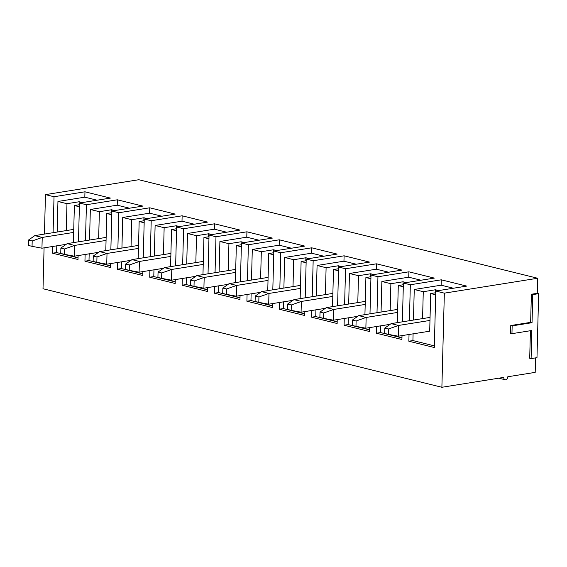 <?xml version="1.0" encoding="UTF-8"?>
<svg xmlns="http://www.w3.org/2000/svg" width="567" height="567" viewBox="0 0 567 567"><rect width="100%" height="100%" fill="white"/><g stroke="black" fill="none" stroke-linecap="round" stroke-linejoin="round"><path stroke-width="0.85" d="M352.405 320.064L352.263 325.444L355.97 326.358L356.104 320.979L352.405 320.064L358.741 315.621L397.665 309.405M358.741 315.621L366.14 317.449L397.58 312.431M390.117 324.338L365.864 328.208L355.97 326.358M356.104 320.979L366.14 317.449L365.864 328.208M384.795 328.066L384.66 333.446L388.36 334.36L388.501 328.98L384.795 328.066L391.131 323.622L430.055 317.407M391.131 323.622L398.537 325.451L429.977 320.433M435.69 294.776L430.679 293.543L429.694 331.192L398.254 336.21L388.36 334.36M388.501 328.98L398.537 325.451L398.254 336.21M320.015 312.063L319.873 317.442L323.573 318.356L323.714 312.977L320.015 312.063L326.351 307.619L365.268 301.403M326.351 307.619L333.75 309.447L365.191 304.429M357.727 316.336L333.467 320.206L323.573 318.356M323.714 312.977L333.75 309.447L333.467 320.206M287.625 304.061L287.483 309.44L291.183 310.355L291.325 304.975L287.625 304.061L293.954 299.617L332.879 293.401M293.954 299.617L301.361 301.446L332.801 296.428M325.33 308.335L301.077 312.204L291.183 310.355M291.325 304.975L301.361 301.446L301.077 312.204M255.228 296.059L255.093 301.438L258.793 302.353L258.935 296.973L255.228 296.059L261.564 291.615L300.489 285.407M261.564 291.615L268.971 293.444L300.411 288.426M292.941 300.333L268.687 304.203L258.793 302.353M258.935 296.973L268.971 293.444L268.687 304.203M222.838 288.057L222.696 293.437L226.403 294.351L226.545 288.972L222.838 288.057L229.174 283.613L268.099 277.405M229.174 283.613L236.574 285.442L268.021 280.424M260.551 292.331L236.297 296.201L226.403 294.351M226.545 288.972L236.574 285.442L236.297 296.201M190.448 280.055L190.306 285.435L194.006 286.349L194.148 280.97L190.448 280.055L196.784 275.612L235.709 269.403M196.784 275.612L204.184 277.447L235.624 272.422M228.161 284.329L203.9 288.199L194.006 286.349M194.148 280.97L204.184 277.447L203.9 288.199M158.058 272.054L157.917 277.433L161.616 278.347L161.758 272.968L158.058 272.054L164.387 267.617L203.312 261.401M164.387 267.617L171.794 269.445L203.234 264.42M195.764 276.327L171.51 280.197L161.616 278.347M161.758 272.968L171.794 269.445L171.51 280.197M125.668 264.052L125.527 269.431L129.226 270.346L129.368 264.966L125.668 264.052L131.998 259.615L170.922 253.399M131.998 259.615L139.404 261.444L170.844 256.419M163.374 268.326L139.121 272.195L129.226 270.346M129.368 264.966L139.404 261.444L139.121 272.195M93.271 256.05L93.13 261.43L96.837 262.344L96.978 256.964L93.271 256.05L99.608 251.613L138.532 245.398M99.608 251.613L107.014 253.442L138.454 248.417M130.984 260.324L106.731 264.194L96.837 262.344M96.978 256.964L107.014 253.442L106.731 264.194M60.882 248.048L60.74 253.428L64.447 254.342L64.581 248.963L60.882 248.048L67.218 243.612L106.142 237.396M67.218 243.612L74.617 245.44L106.057 240.422M98.594 252.322L74.341 256.192L64.447 254.342M64.581 248.963L74.617 245.44L74.341 256.192M28.492 240.054L28.35 245.426L32.05 246.34L32.191 240.968L28.492 240.054L34.821 235.61L73.745 229.394M34.821 235.61L42.227 237.438L73.667 232.42M66.197 244.32L41.944 248.197L32.05 246.34M32.191 240.968L42.227 237.438L41.944 248.197M73.398 242.619L74.376 205.523L79.437 204.715M79.061 204.779L79.139 201.753L66.97 203.695L66.268 230.592M511.951 333.672L512.15 325.876L532.03 322.701L532.767 294.599L538.65 293.656L536.977 357.664L531.095 358.599L531.825 330.497L511.951 333.672L510.562 333.332L510.768 325.529L530.641 322.354L531.378 294.252L537.261 293.316L537.658 278.255L444.351 293.153L441.884 387.275L503.751 377.395A2.75 1.977 -76.1 0 0 505.119 379.741L498.818 378.182M535.574 357.883L535.191 372.377L507.805 376.75A2.75 1.977 -76.1 0 1 505.119 379.741M531.095 358.599L529.706 358.259L530.421 330.724M537.658 278.255L138.78 179.725L45.466 194.623L44.439 234.072M44.077 247.857L43.007 288.745L441.884 387.275M538.65 293.656L537.261 293.316M444.351 293.153L435.789 291.041L434.308 347.514L408.857 341.228L409.034 334.487M453.409 288.227L441.126 285.194L441.268 279.815L410.338 284.754L409.395 320.709M410.338 284.754L403.392 283.039L402.379 321.829M402.017 335.607L401.918 339.513L376.467 333.226L376.644 326.486M421.019 280.226L408.736 277.192L408.878 271.813L377.948 276.753L377.005 312.708M377.948 276.753L371.002 275.038L369.989 313.827M369.627 327.606L369.528 331.511L344.077 325.224L344.254 318.484M388.629 272.224L376.346 269.19L376.488 263.811L345.551 268.751L344.608 304.706M345.551 268.751L338.612 267.036L337.599 305.826M337.237 319.604L337.131 323.509L311.68 317.222L311.857 310.482M356.239 264.222L343.956 261.189L344.098 255.809L313.161 260.749L312.219 296.704M313.161 260.749L306.223 259.034L305.202 297.824M304.848 311.602L304.741 315.507L279.29 309.221L279.467 302.48M323.842 256.22L311.567 253.187L311.701 247.807L280.771 252.747L279.829 288.702M280.771 252.747L273.833 251.032L272.812 289.822M272.451 303.6L272.351 307.505L246.9 301.219L247.077 294.479M291.452 248.218L279.17 245.185L279.311 239.806L248.381 244.746L247.439 280.7M248.381 244.746L241.436 243.03L240.422 281.82M240.061 295.598L239.961 299.504L214.51 293.217L214.687 286.477M259.062 240.217L246.78 237.183L246.921 231.804L215.984 236.744L215.049 272.699M215.984 236.744L209.046 235.029L208.032 273.818M207.671 287.597L207.565 291.502L182.12 285.215L182.29 278.475M226.672 232.215L214.39 229.181L214.532 223.802L183.595 228.742L182.652 264.697M183.595 228.742L176.656 227.027L175.642 265.817M175.281 279.595L175.175 283.5L149.723 277.213L149.901 270.473M194.275 224.213L182 221.18L182.142 215.8L151.205 220.74L150.262 256.695M151.205 220.74L144.266 219.025L143.245 257.815M142.884 271.6L142.785 275.498L117.334 269.212L117.511 262.478M161.886 216.211L149.603 213.178L149.745 207.798L118.815 212.738L117.872 248.693M118.815 212.738L111.869 211.023L110.856 249.813M110.494 263.598L110.395 267.496L84.944 261.21L85.121 254.477M129.496 208.209L117.213 205.176L117.355 199.797L86.418 204.737L85.482 240.692M86.418 204.737L79.479 203.021L78.466 241.811M78.104 255.597L78.005 259.495L52.554 253.208L52.731 246.475M97.106 200.208L84.823 197.174L84.965 191.802L54.028 196.735L53.085 232.69M54.028 196.735L45.466 194.623M84.965 191.802L110.416 198.089L79.479 203.021M117.355 199.797L142.806 206.09L111.869 211.023M149.745 207.798L175.196 214.085L144.266 219.025M182.142 215.8L207.586 222.087L176.656 227.027M214.532 223.802L239.983 230.089L209.046 235.029M246.921 231.804L272.373 238.09L241.436 243.03M279.311 239.806L304.762 246.092L273.833 251.032M311.701 247.807L337.152 254.094L306.223 259.034M344.098 255.809L369.549 262.096L338.612 267.036M376.488 263.811L401.939 270.098L371.002 275.038M408.878 271.813L434.329 278.099L403.392 283.039M441.268 279.815L466.719 286.101L435.789 291.041M111.451 212.781L111.529 209.755L99.36 211.697L98.658 238.594M147.179 218.564L143.926 217.756L131.75 219.698L122.727 217.473L121.926 248.048M143.841 220.783L143.926 217.756M149.603 213.178L122.727 217.473M121.565 261.826L121.388 268.567L117.334 269.212M144.167 222.767L139.156 221.527L144.216 220.719M138.185 258.623L139.156 221.527M131.75 219.698L131.048 246.588M142.827 273.861L121.388 268.567M179.569 226.559L176.316 225.758L164.147 227.7L155.117 225.475L154.323 256.05M176.238 228.785L176.316 225.758M182 221.18L155.117 225.475M153.962 269.828L153.785 276.568L149.723 277.213M176.557 230.769L171.546 229.529L176.613 228.721M170.575 266.625L171.546 229.529M164.147 227.7L163.438 254.59M175.217 281.863L153.785 276.568M211.966 234.561L208.706 233.76L196.536 235.702L187.514 233.476L186.713 264.052M208.628 236.786L208.706 233.76M214.39 229.181L187.514 233.476M186.352 277.83L186.174 284.57L182.12 285.215M208.947 238.771L203.936 237.53L209.003 236.722M202.965 274.626L203.936 237.53M196.536 235.702L195.828 262.592M207.607 289.865L186.174 284.57M244.356 242.563L241.095 241.762L228.926 243.704L219.904 241.478L219.103 272.054M241.018 244.781L241.095 241.762M246.78 237.183L219.904 241.478M218.742 285.832L218.564 292.572L214.51 293.217M241.336 246.773L236.333 245.532L241.393 244.724M235.362 282.628L236.333 245.532M228.926 243.704L228.225 270.594M240.004 297.866L218.564 292.572M276.746 250.564L273.492 249.763L261.316 251.705L252.294 249.473L251.493 280.055M273.407 252.783L273.492 249.763M279.17 245.185L252.294 249.473M251.131 293.834L250.954 300.574L246.9 301.219M273.733 254.774L268.723 253.534L273.783 252.726M267.752 290.63L268.723 253.534M261.316 251.705L260.614 278.595M272.394 305.868L250.954 300.574M309.135 258.566L305.882 257.765L293.713 259.707L284.684 257.475L283.883 288.057M305.804 260.785L305.882 257.765M311.567 253.187L284.684 257.475M283.528 301.835L283.351 308.568L279.29 309.221M306.123 262.776L301.112 261.536L306.18 260.728M300.141 298.632L301.112 261.536M293.713 259.707L293.004 286.597M304.784 313.87L283.351 308.568M341.532 266.568L338.272 265.767L326.103 267.709L317.081 265.476L316.28 296.052M338.194 268.786L338.272 265.767M343.956 261.189L317.081 265.476M315.918 309.837L315.741 316.57L311.68 317.222M338.513 270.771L333.502 269.538L338.57 268.73M332.531 306.634L333.502 269.538M326.103 267.709L325.394 294.599M337.174 321.865L315.741 316.57M373.922 274.57L370.662 273.769L358.493 275.711L349.47 273.478L348.67 304.054M370.584 276.788L370.662 273.769M376.346 269.19L349.47 273.478M348.308 317.839L348.131 324.572L344.077 325.224M370.903 278.773L365.899 277.539L370.96 276.731M364.928 314.635L365.899 277.539M358.493 275.711L357.791 302.601M369.571 329.866L348.131 324.572M406.312 282.572L403.052 281.771L390.883 283.713L381.86 281.48L381.059 312.056M402.974 284.79L403.052 281.771M408.736 277.192L381.86 281.48M380.698 325.841L380.521 332.574L376.467 333.226M403.3 286.774L398.289 285.541L403.35 284.733M397.318 322.637L398.289 285.541M390.883 283.713L390.181 310.603M401.96 337.868L380.521 332.574M438.702 290.573L435.449 289.765L423.273 291.714L414.25 289.482L413.449 320.057M435.364 292.792L435.449 289.765M441.126 285.194L414.25 289.482M413.088 333.843L412.918 340.576L408.857 341.228M430.679 293.543L435.739 292.735M423.273 291.714L422.571 318.604M434.35 345.87L412.918 340.576M105.795 250.621L106.766 213.525L111.827 212.717M111.777 214.765L106.766 213.525M99.36 211.697L90.337 209.471L89.536 240.047M89.175 253.825L88.998 260.565L84.944 261.21M110.437 265.859L88.998 260.565M117.213 205.176L90.337 209.471M114.789 210.563L111.529 209.755M79.38 206.764L74.376 205.523M66.97 203.695L57.947 201.469L57.147 232.045M56.785 245.823L56.608 252.563L52.554 253.208M78.048 257.857L56.608 252.563M84.823 197.174L57.947 201.469M82.399 202.561L79.139 201.753M532.767 294.599L531.378 294.252M512.15 325.876L510.768 325.529M532.03 322.701L530.641 322.354"/></g></svg>
